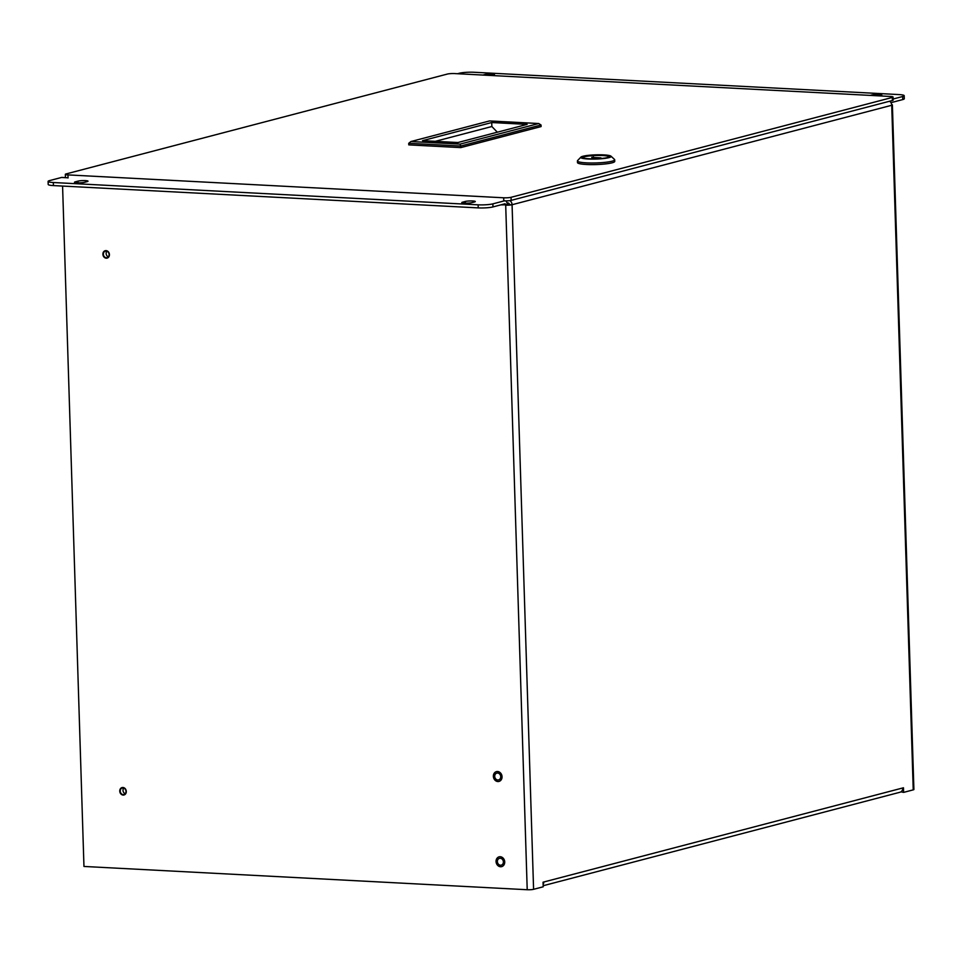 <?xml version="1.0" encoding="UTF-8"?>
<svg xmlns="http://www.w3.org/2000/svg" width="962" height="962" viewBox="0 0 962 962"><rect width="100%" height="100%" fill="white"/><g stroke="black" fill="none" stroke-linecap="round" stroke-linejoin="round"><path stroke-width="1.44" d="M610.978 156.181L614.49 159.415A18.639 2.585 178.2 0 1 614.694 159.764L614.742 161.388A18.639 2.585 178.2 0 1 612.085 162.819A18.639 2.585 178.2 0 1 591.173 164.622A18.639 2.585 178.2 0 1 577.477 162.566L577.428 160.943A18.639 2.585 178.2 0 1 577.597 160.57L580.904 157.119A15.2 2.104 178.2 0 1 582.924 156.265A15.2 2.104 178.2 0 1 598.941 154.786A15.2 2.104 178.2 0 1 610.978 156.181A15.2 2.104 178.2 0 1 596.019 159.055A15.2 2.104 178.2 0 1 580.904 157.119M614.694 159.764A18.639 2.585 178.2 0 1 612.036 161.195A18.639 2.585 178.2 0 1 591.113 162.999A18.639 2.585 178.2 0 1 577.428 160.943M607.479 157.552A13.456 1.864 -1.8 0 0 609.391 156.517A13.456 1.864 -1.8 0 0 595.887 155.074A13.456 1.864 -1.8 0 0 582.503 157.371A13.456 1.864 -1.8 0 0 592.388 158.85A13.456 1.864 -1.8 0 0 607.479 157.552M609.319 156.734A13.456 1.864 -1.8 0 0 595.899 155.507A13.456 1.864 -1.8 0 0 582.599 157.576M600.949 157.864L591.726 157.383L600.949 157.864M593.674 157.912L593.458 156.998M593.253 157.876L593.229 156.986M493.374 776.298A5.063 4.281 75.3 0 1 496.428 771.632A5.063 4.281 75.3 0 1 501.851 775.432A5.063 4.281 75.3 0 1 498.989 781.421A5.063 4.281 75.3 0 1 493.374 776.298M496.055 861.507A5.063 4.281 75.3 0 1 499.11 856.841A5.063 4.281 75.3 0 1 504.533 860.653A5.063 4.281 75.3 0 1 501.671 866.63A5.063 4.281 75.3 0 1 496.055 861.507M509.92 200.613A4.654 3.932 75.3 0 1 512.073 204.726L533.585 889.321L543.205 886.796L543.049 882.202L543.722 882.022A4.654 3.932 75.3 0 1 543.133 884.547M543.169 885.725L900.011 792.243A4.654 3.932 -104.7 0 0 902.813 787.95L903.474 787.782L903.619 792.387L913.239 789.862A4.654 0.649 -1.8 0 0 913.9 789.513L892.387 104.918A4.654 0.649 178.2 0 1 891.726 105.267A4.654 3.932 -104.7 0 0 889.658 101.226M533.585 889.321A4.654 0.649 178.2 0 1 527.212 889.73L83.959 866.449L62.578 186.063M913.239 789.862L891.726 105.267L512.073 204.726A4.654 0.649 178.2 0 1 505.699 205.146L527.212 889.73M891.654 104.593A4.654 0.649 178.2 0 1 892.387 104.918M903.619 792.387L900.961 791.834M62.277 177.501A4.654 2.393 93 0 0 61.893 177.429A4.654 2.393 93 0 0 61.508 177.465L49.639 180.579A10.762 1.491 178.2 0 0 48.1 181.397L48.196 184.463A10.762 1.491 178.2 0 0 53.415 185.582L53.319 182.515A10.762 1.491 178.2 0 1 48.1 181.397M102.898 254.257A3.812 3.223 75.3 0 1 109.283 253.607A3.812 3.223 75.3 0 1 107.119 258.117A3.812 3.223 75.3 0 1 102.898 254.257M119.769 791.125A3.812 3.223 75.3 0 1 126.154 790.475A3.812 3.223 75.3 0 1 123.99 794.985A3.812 3.223 75.3 0 1 119.769 791.125M497.378 861.579A3.511 2.97 75.3 0 1 503.258 860.99A3.511 2.97 75.3 0 1 501.274 865.139A3.511 2.97 75.3 0 1 497.378 861.579M494.708 776.37A3.511 2.97 75.3 0 1 500.589 775.769A3.511 2.97 75.3 0 1 498.605 779.917A3.511 2.97 75.3 0 1 494.708 776.37M512.073 204.726L500.781 204.882M509.415 204.581A1.551 1.311 -104.7 0 0 508.044 202.982L507.034 202.934M457.515 73.725L459.415 73.232A10.762 1.491 178.2 0 1 474.17 72.27L898.977 94.577A10.762 1.491 178.2 0 1 904.196 95.695A10.762 1.491 178.2 0 1 902.657 96.513L902.753 99.579L890.968 102.669M505.747 200.902A4.654 2.393 -87 0 1 507.287 204.726M505.699 205.146A1.551 0.794 -87 0 0 504.978 203.8A1.551 0.794 -87 0 0 504.846 203.812L492.977 206.926A10.762 1.491 178.2 0 1 478.222 207.888L53.415 185.582M471.765 202.669L474.531 201.948A5.375 0.746 -1.8 0 0 475.3 201.527A5.375 0.746 -1.8 0 0 471.344 200.938A5.375 0.746 -1.8 0 0 465.307 201.455L462.542 202.188A5.375 0.746 -1.8 0 0 461.772 202.597A5.375 0.746 -1.8 0 0 465.728 203.186A5.375 0.746 -1.8 0 0 471.765 202.669M504.749 200.745L492.881 203.86A10.762 1.491 178.2 0 1 478.126 204.822L53.319 182.515M84.464 182.323L87.241 181.602A5.375 0.746 -1.8 0 0 88.011 181.193A5.375 0.746 -1.8 0 0 84.055 180.591A5.375 0.746 -1.8 0 0 78.018 181.121L75.252 181.842A5.375 0.746 -1.8 0 0 74.483 182.251A5.375 0.746 -1.8 0 0 78.439 182.852A5.375 0.746 -1.8 0 0 84.464 182.323M893.133 99.014L902.657 96.513M904.196 95.695L904.292 98.761A10.762 1.491 178.2 0 1 902.753 99.579M492.099 75.541L493.734 75.12A5.375 0.746 -1.8 0 0 494.504 74.699A5.375 0.746 -1.8 0 0 490.548 74.11A5.375 0.746 -1.8 0 0 484.511 74.627L482.876 75.06M879.388 95.887L881.024 95.454A5.375 0.746 -1.8 0 0 881.793 95.046A5.375 0.746 -1.8 0 0 877.837 94.456A5.375 0.746 -1.8 0 0 871.8 94.973L870.165 95.406M504.256 200.878A5.375 0.746 -1.8 0 0 511.147 200.373L892.399 100.505A5.375 0.746 -1.8 0 0 893.157 100.096L893.061 97.03A5.375 0.746 178.2 0 1 892.303 97.439L511.05 197.306A5.375 0.746 178.2 0 1 503.679 197.787L67.953 174.904A5.375 0.746 178.2 0 1 65.344 174.35A5.375 0.746 178.2 0 1 66.113 173.93L447.354 74.062A5.375 0.746 178.2 0 1 454.737 73.581L890.451 96.465A5.375 0.746 178.2 0 1 893.061 97.03M65.344 174.35L65.44 177.417A5.375 0.746 -1.8 0 0 65.885 177.693M460.786 147.607L460.738 146.032L408.73 143.302L408.778 144.877L460.786 147.607L541.077 126.575L541.029 125L538.72 123.521L460.113 144.108L460.738 146.032L541.029 125M408.73 143.302L410.93 141.534L460.113 144.108M538.72 123.521L489.526 120.935L410.93 141.534M527.14 124.387L457.924 142.52L422.51 140.668L491.726 122.535L527.14 124.387M497.33 132.203L491.859 126.515L491.726 122.535M491.859 126.515L435.293 141.33M108.369 256.854A3.367 2.85 75.3 0 1 106.89 251.226M109.127 254.557A3.367 2.85 75.3 0 1 103.487 255.122A3.367 2.85 75.3 0 1 105.399 251.154A3.367 2.85 75.3 0 1 109.127 254.557M125.24 793.722A3.367 2.85 75.3 0 1 123.761 788.094M125.998 791.425A3.367 2.85 75.3 0 1 120.358 791.991A3.367 2.85 75.3 0 1 122.27 788.022A3.367 2.85 75.3 0 1 125.998 791.425M543.722 882.022L902.813 787.95M61.508 177.465L68.037 177.814M492.977 206.926L492.881 203.86M462.542 202.188L462.566 202.958M465.367 203.186L465.307 201.455M478.126 204.822L478.222 207.888M75.252 181.842L75.276 182.612M78.066 182.84L78.018 181.121M892.399 100.505L892.303 97.439M511.05 197.306L511.147 200.373M503.679 197.787L503.775 200.854M67.953 174.904L68.049 177.97M65.681 177.621L61.893 177.429"/></g></svg>

